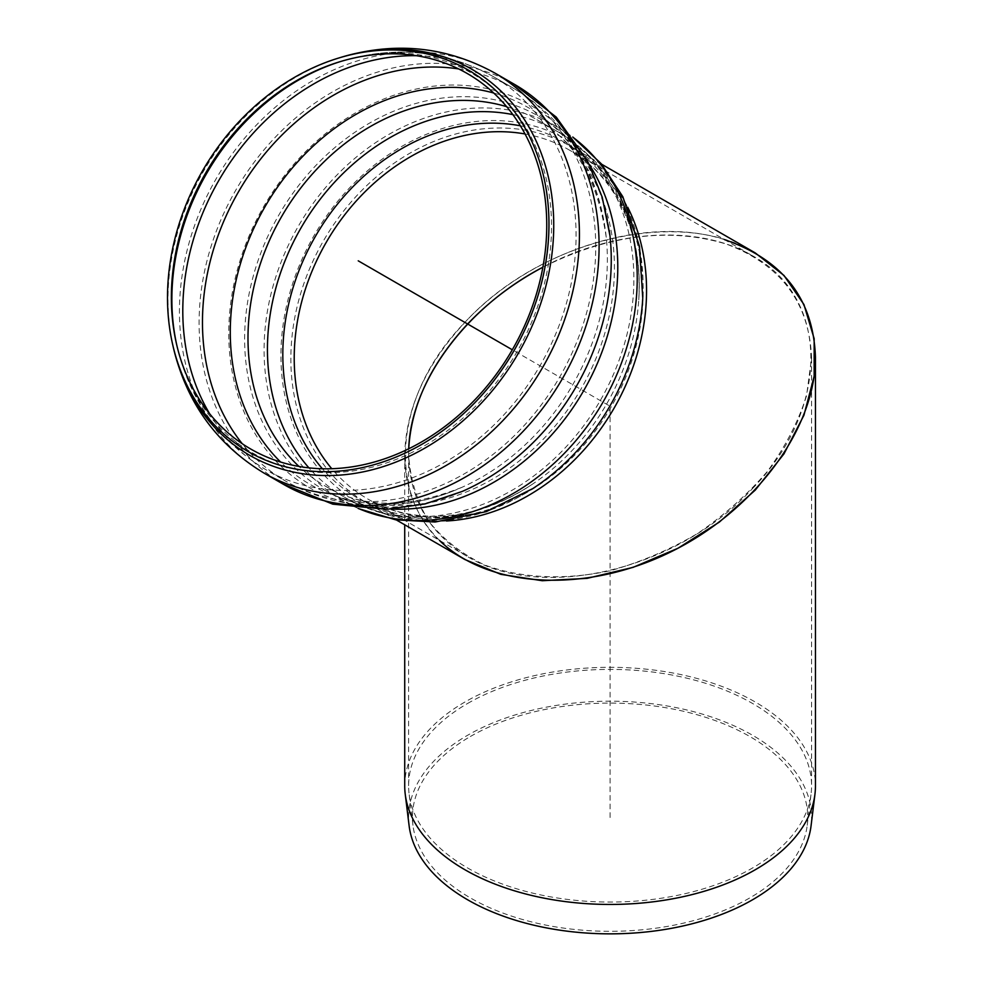 <?xml version="1.0" encoding="UTF-8"?>
<svg xmlns="http://www.w3.org/2000/svg" width="983" height="983" viewBox="0 0 983 983"><rect width="100%" height="100%" fill="white"/><g stroke="black" fill="none" stroke-linecap="round" stroke-linejoin="round"><path stroke-width="0.74" stroke-dasharray="4.92 3.69" d="M512.868 114.606A211.566 172.738 120 0 1 556.439 130.972L536.988 119.742A211.566 172.738 120 0 1 580.806 389.329A211.566 172.738 120 0 1 325.422 486.167A211.566 172.738 120 0 1 298.943 466.434M493.675 93.016A217.71 177.763 120 0 1 605.602 231.877A217.71 177.763 120 0 1 606.228 237.247A217.71 177.763 120 0 1 461.801 487.384A217.71 177.763 120 0 1 456.849 489.534A217.71 177.763 120 0 1 280.622 462.035M458.656 68.933A227.061 185.394 120 0 1 510.116 86.357A227.061 185.394 120 0 1 512.635 87.782L512.635 87.782A227.061 185.394 120 0 1 559.659 377.116A227.061 185.394 120 0 1 285.574 481.056A227.061 185.394 120 0 1 283.079 479.593A227.061 185.394 120 0 1 242.26 443.726M416.362 55.699A227.061 185.394 120 0 1 492.962 76.428L512.635 87.782L492.962 76.428A227.061 185.394 120 0 1 539.986 365.762A227.061 185.394 120 0 1 265.901 469.702A227.061 185.394 120 0 1 209.649 413.732M283.62 484.41A230.931 188.552 120 0 1 281.15 482.948A230.931 188.552 120 0 1 235.797 190.137A230.931 188.552 120 0 1 512.057 83.002A230.931 188.552 120 0 1 514.564 84.415M462.342 491.389A220.843 180.319 120 0 1 457.267 493.54A220.843 180.319 120 0 1 259.573 440.728A220.843 180.319 120 0 1 263.849 206.332A220.843 180.319 120 0 1 464.701 85.435A220.843 180.319 120 0 1 609.288 230.243C600.502 176.448 577.046 138.492 538.93 116.387L538.93 116.387A215.437 175.908 120 0 1 589.911 165.623M358.586 508.567A215.437 175.908 120 0 1 342.932 500.752A215.437 175.908 120 0 1 298.316 226.237A215.437 175.908 120 0 1 558.369 127.618L538.93 116.387L558.381 127.618A215.437 175.908 120 0 1 572.966 137.264M464.873 559.524C385.631 516.431 385.631 403.399 464.873 322.399C540.871 239.52 679.314 206.418 755.3 252.95M752.56 488.49C830.316 409.026 830.316 298.119 752.56 255.838C699.22 224.333 614.363 228.941 542.862 267.229C608.084 234.691 669.263 226.975 726.388 244.079C780.981 264.734 809.378 302.727 811.577 358.058L806.527 395.866C798.294 421.682 785.319 446.774 767.625 471.14C747.522 494.51 724.164 515.313 697.512 533.548C669.546 549.853 640.4 562.251 610.087 570.754C564.635 580.425 520.916 578.397 484.472 564.906C461.715 553.933 443.087 539.311 428.551 521.027C416.78 501.011 410.132 478.807 408.609 454.416L408.719 448.789C407.798 496.268 427.433 532.221 467.613 556.636C542.174 602.296 678 569.808 752.56 488.49M404.726 785.884A205.361 118.562 180 0 1 464.873 702.046A205.361 118.562 180 0 1 688.678 676.341A205.361 118.562 180 0 1 815.448 785.884M724.496 239.631C646.028 214.048 531.361 250.604 464.873 322.399C425.688 364.816 405.647 409.137 404.726 455.35C405.045 489.215 416.657 517.574 439.536 540.429M409.112 825.745A201.49 116.326 180 0 1 467.613 735.272A201.49 116.326 180 0 1 693.728 711.692A201.49 116.326 180 0 1 811.073 825.745M470.341 736.525A197.632 114.102 180 0 1 692.13 713.4A197.632 114.102 180 0 1 807.227 825.278A197.632 114.102 180 0 1 610.087 931.306A197.632 114.102 180 0 1 412.958 825.278A197.632 114.102 180 0 1 470.341 736.525M467.613 703.472A201.49 116.326 180 0 1 687.191 678.258A201.49 116.326 180 0 1 811.577 785.724A201.49 116.326 180 0 1 811.073 793.957A201.49 116.326 180 0 1 610.087 902.05A201.49 116.326 180 0 1 409.112 793.957A201.49 116.326 180 0 1 408.609 785.724A201.49 116.326 180 0 1 467.613 703.472M610.087 817.524L610.087 406.237L512.303 349.776M446.479 520.99A205.361 167.675 120 0 1 366.032 502.46A205.361 167.675 120 0 1 323.493 240.774A205.361 167.675 120 0 1 571.393 146.762A205.361 167.675 120 0 1 627.658 207.167M533.425 488.17A209.096 170.723 120 0 1 321.257 471.852A209.096 170.723 120 0 1 314.167 235.392A209.096 170.723 120 0 1 522.501 123.293A209.096 170.723 120 0 1 642.71 298.881M520.376 125.812A205.779 168.019 120 0 1 638.766 299.864A205.779 168.019 120 0 1 532.307 484.263A205.779 168.019 120 0 1 322.375 468.744M525.045 133.971A201.49 164.517 120 0 1 569.452 150.116A201.49 164.517 120 0 1 611.18 406.864A201.49 164.517 120 0 1 367.961 499.106A201.49 164.517 120 0 1 331.775 468.707M506.65 106.668A211.566 172.738 120 0 1 536.988 119.742L556.439 130.972A211.566 172.738 120 0 1 600.257 400.56A211.566 172.738 120 0 1 344.873 497.398A211.566 172.738 120 0 1 308.92 467.859M340.659 61.487A219.197 178.967 120 0 1 341.875 61.106A219.197 178.967 120 0 1 471.299 73A219.197 178.967 120 0 1 468.141 413.45A219.197 178.967 120 0 1 177.1 346.507A219.197 178.967 120 0 1 176.817 345.279M173.315 347.38A222.711 181.843 120 0 1 203.395 171.435A222.711 181.843 120 0 1 340.745 57.407M263.972 473.056A230.931 188.552 120 0 1 216.137 178.783A230.931 188.552 120 0 1 494.904 73.074M391.627 509.071A215.437 175.908 120 0 1 323.493 489.534A215.437 175.908 120 0 1 278.865 215.007A215.437 175.908 120 0 1 538.93 116.387M558.369 127.618A215.437 175.908 120 0 1 558.381 127.618L572.782 137.006M601.645 164.235L571.393 146.762L598.966 168.118L620.728 196.87L638.643 243.931L642.759 298.132M396.284 519.921L366.032 502.46L398.312 515.657L434.093 520.13L483.808 512.118L532.798 488.576M556.439 130.972C609.313 160.204 643.877 225.918 638.766 299.864C640.941 261.208 633.777 227.454 617.263 198.627C605.036 177.653 589.1 161.482 569.452 150.116L752.56 255.838M461.801 487.384C407.306 508.838 361.842 508.432 325.422 486.167L344.873 497.398C396.628 528.584 470.82 525.659 532.307 484.263C499.917 505.471 467.097 516.136 433.884 516.259C409.604 516.149 387.634 510.435 367.961 499.106L467.613 556.636M606.228 237.247C597.553 179.311 574.477 140.151 536.988 119.742M510.116 86.357C541.67 104.087 566.085 129.08 583.374 161.323C594.948 183.243 602.358 206.762 605.602 231.877M283.079 479.593C314.204 498.049 348.056 506.7 384.623 505.545C409.407 504.611 433.478 499.278 456.849 489.534M176.522 344.038L177.1 346.507C189.977 400.56 219.578 441.625 265.901 469.702L285.574 481.056M492.962 76.428C445.483 50.354 395.117 45.243 341.875 61.106C395.117 45.243 445.483 50.354 492.962 76.428M339.454 61.855L341.875 61.106M513.826 83.997L512.057 83.002M282.895 483.992L281.15 482.948M358.279 508.53L323.493 489.534C361.695 511.492 406.286 512.831 457.267 493.54M404.726 455.35L404.726 524.799M807.227 825.278L811.073 793.957M412.958 825.278L409.112 793.957M408.609 454.416L408.609 785.724M811.577 358.058L811.577 785.724"/><path stroke-width="1.47" d="M280.622 462.035A217.71 177.763 120 0 1 264.882 206.934A217.71 177.763 120 0 1 493.675 93.016M242.26 443.726A227.061 185.394 120 0 1 238.55 191.722A227.061 185.394 120 0 1 458.656 68.933M467.416 73.602A216.727 176.952 120 0 1 464.295 410.23A216.727 176.952 120 0 1 176.522 344.038A216.727 176.952 120 0 1 339.454 61.855A216.727 176.952 120 0 1 467.416 73.602M468.35 70.088A220.241 179.828 120 0 1 465.18 412.172A220.241 179.828 120 0 1 172.75 344.91A220.241 179.828 120 0 1 338.312 58.144A220.241 179.828 120 0 1 468.35 70.088M514.564 84.415L494.904 73.074L514.564 84.415A230.931 188.552 120 0 1 562.387 378.701A230.931 188.552 120 0 1 283.62 484.41L263.972 473.056C216.678 444.39 186.451 402.489 173.315 347.38A222.711 181.843 120 0 0 469.026 415.391A222.711 181.843 120 0 0 472.233 69.486A222.711 181.843 120 0 0 340.745 57.407L338.312 58.144M609.288 230.243A220.843 180.319 120 0 1 609.964 235.699A220.843 180.319 120 0 1 462.342 491.389L425.111 503.935L386.626 509.341L332.77 504.156L282.895 483.992M601.645 164.235L755.3 252.95L783.979 275.449L803.934 304.509L814.157 338.668L814.157 376.206L803.922 415.268L783.979 453.863L755.3 490.075L719.347 522.084L677.914 548.281L633.077 567.363L587.097 578.36L542.26 580.72L500.826 574.342L464.873 559.524L396.284 519.921M542.862 267.229C466.274 307.003 410.697 382.215 408.719 448.789C411.275 405.217 430.91 363.612 467.613 323.985C489.178 301.351 514.269 282.428 542.862 267.229M439.536 540.429C488.576 588.608 585.487 593.621 669.878 552.348C754.354 511.283 815.595 429.153 815.448 357.124L815.448 785.884A205.361 118.562 180 0 1 814.944 794.264A205.361 118.562 180 0 1 610.087 904.446A205.361 118.562 180 0 1 405.242 794.264A205.361 118.562 180 0 1 404.726 785.884L404.726 524.799M815.448 357.124C813.346 298.918 783.033 259.758 724.496 239.631M814.944 794.264L811.073 825.745A201.49 116.326 180 0 1 610.087 933.85A201.49 116.326 180 0 1 409.112 825.745L405.242 794.264M512.303 349.776L358.23 260.827M627.658 207.167A205.361 167.675 120 0 1 613.92 408.449A205.361 167.675 120 0 1 446.479 520.99M642.71 298.881A209.096 170.723 120 0 1 642.636 300.11A209.096 170.723 120 0 1 534.457 487.482A209.096 170.723 120 0 1 533.425 488.17M322.375 468.744A205.779 168.019 120 0 1 315.518 236.166A205.779 168.019 120 0 1 520.376 125.812M331.775 468.707A201.49 164.517 120 0 1 326.233 242.359A201.49 164.517 120 0 1 525.045 133.971M308.92 467.859A211.566 172.738 120 0 1 301.056 227.823A211.566 172.738 120 0 1 512.868 114.606M298.943 466.434A211.566 172.738 120 0 1 281.605 216.592A211.566 172.738 120 0 1 506.65 106.668M209.649 413.732A227.061 185.394 120 0 1 218.877 180.368A227.061 185.394 120 0 1 416.362 55.699M176.817 345.279A219.197 178.967 120 0 1 206.7 173.34A219.197 178.967 120 0 1 340.659 61.487M494.904 73.074C446.429 46.447 395.043 41.225 340.745 57.407C395.043 41.225 446.429 46.447 494.904 73.074L494.904 73.074A230.931 188.552 120 0 1 542.727 367.347A230.931 188.552 120 0 1 263.972 473.056M589.911 165.623A215.437 175.908 120 0 1 583.546 390.915A215.437 175.908 120 0 1 391.627 509.071M572.966 137.264A215.437 175.908 120 0 1 602.997 402.133A215.437 175.908 120 0 1 358.586 508.567M642.759 298.132L639.466 246.303L622.853 196.76L601.215 163.706L572.782 137.006M532.798 488.576L486.278 511.639L435.064 522.022L395.621 519.81L358.279 508.53M172.75 344.91L173.315 347.38M609.964 235.699L602.21 197.19L587.662 161.151L556.243 117.1L513.826 83.997"/></g></svg>
